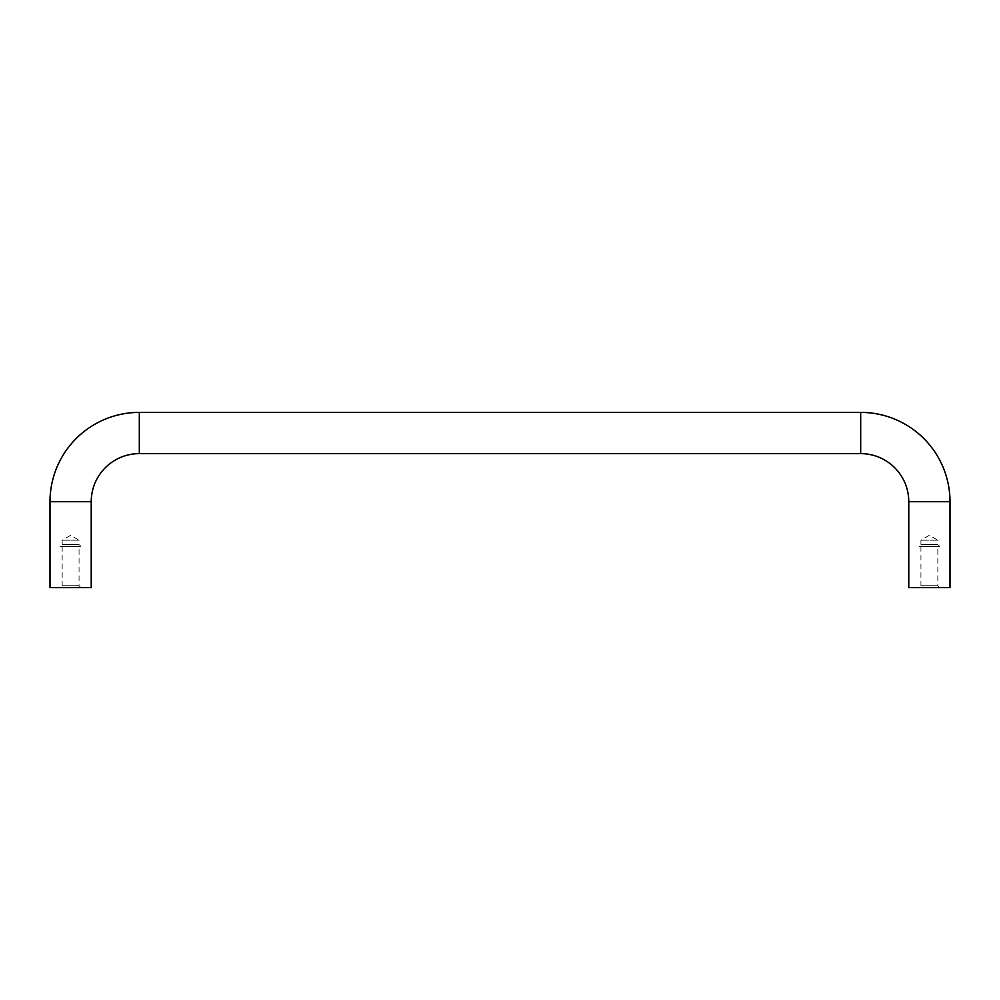 <?xml version="1.0" encoding="UTF-8"?>
<svg xmlns="http://www.w3.org/2000/svg" width="1000" height="1000" viewBox="0 0 1000 1000"><rect width="100%" height="100%" fill="white"/><g stroke="black" fill="none" stroke-linecap="round" stroke-linejoin="round"><path stroke-width="0.75" stroke-dasharray="5 3.75" d="M50 587.6L91.225 587.6M908.775 587.6L950 587.6M79.062 540.188L62.162 540.188L79.062 540.188L70.612 535.312L62.162 540.188L62.162 544.513L79.062 544.513L79.062 540.188M60.3 546.375L80.913 546.375L79.062 544.513L62.162 544.513L60.3 546.375L80.913 546.375M62.162 546.375L62.162 585.737L79.062 585.737L79.062 546.375L62.162 546.375L79.062 546.375M60.3 587.6L80.913 587.6L79.062 585.737L62.162 585.737L60.3 587.6L80.913 587.6M937.837 540.188L920.938 540.188L937.837 540.188L929.388 535.312L920.938 540.188L920.938 544.513L937.837 544.513L937.837 540.188M919.087 546.375L939.7 546.375L937.837 544.513L920.938 544.513L919.087 546.375L939.7 546.375M920.938 546.375L920.938 585.737L937.837 585.737L937.837 546.375L920.938 546.375L937.837 546.375M919.087 587.6L939.7 587.6L937.837 585.737L920.938 585.737L919.087 587.6L939.7 587.6M950 501.712L908.775 501.712M860.688 453.625L860.688 412.4M91.225 501.712L50 501.712M139.312 412.4L139.312 453.625"/><path stroke-width="1.5" d="M50 501.712A89.312 89.312 0 0 1 139.312 412.4L139.312 453.625A48.087 48.087 0 0 0 91.225 501.712L91.225 587.6L50 587.6L50 501.712L91.225 501.712M950 501.712A89.312 89.312 0 0 0 860.688 412.4L860.688 453.625A48.087 48.087 0 0 1 908.775 501.712L908.775 587.6L950 587.6L950 501.712L908.775 501.712M860.688 412.4L139.312 412.4M860.688 453.625L139.312 453.625"/></g></svg>
